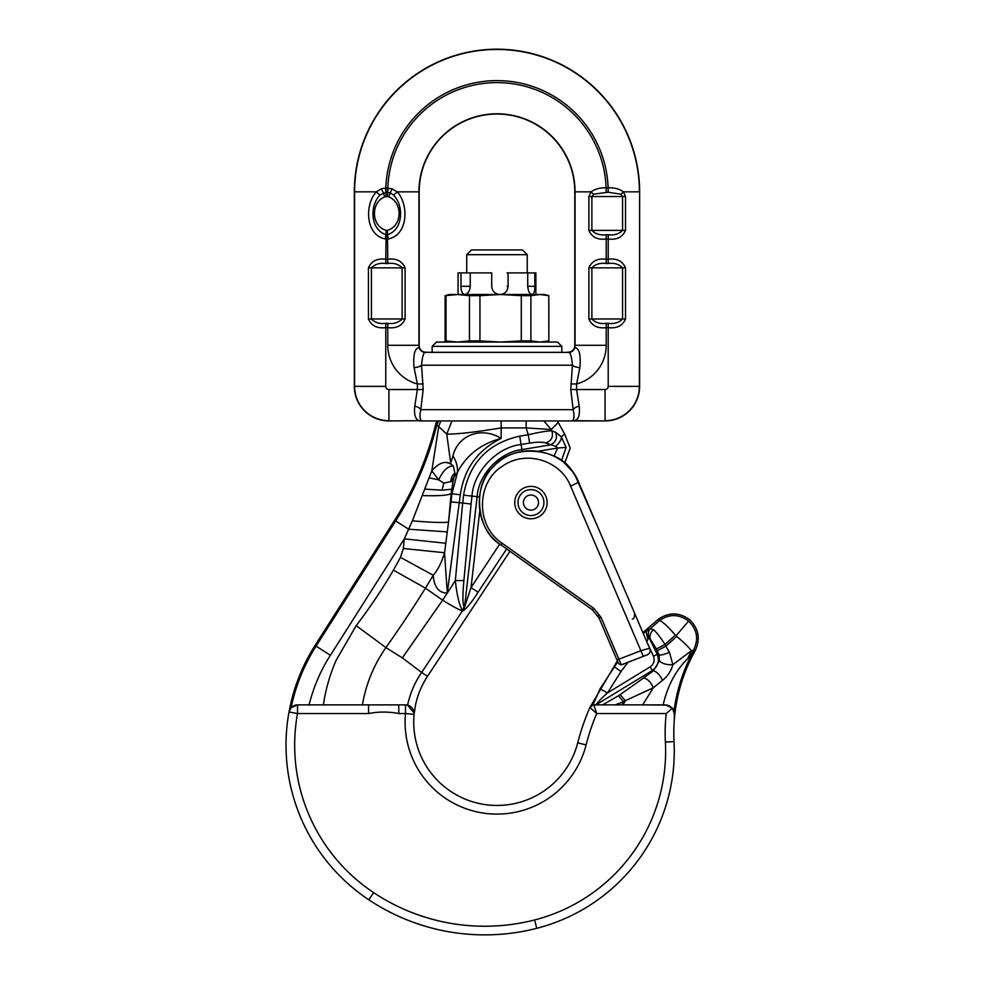 <?xml version="1.0" encoding="UTF-8"?>
<svg xmlns="http://www.w3.org/2000/svg" width="984" height="984" viewBox="0 0 984 984"><rect width="100%" height="100%" fill="white"/><g stroke="black" fill="none" stroke-linecap="round" stroke-linejoin="round"><path stroke-width="1.48" d="M522.479 249.936L471.496 249.936L466.736 254.696L527.24 254.696L522.479 249.936M647.644 654.68A4.317 4.317 0 0 1 647.484 654.741L621.322 664.852L601.052 617.386L593.684 608.247L502.147 543.242C475.038 525.394 476.822 482.086 502.123 466.428C526.231 449.012 560.942 461.004 570.609 486.145L640.891 650.719C647.337 648.727 650.326 648.161 649.895 649.01L578.641 482.197C566.759 451.545 524.201 440.5 498.839 461.84C471.939 481.397 472.984 526.6 500.918 544.865L592.454 609.871L599.084 618.087L617.349 660.842L589.908 707.484A4.317 4.317 0 0 1 593.856 704.888L596.698 713.535A220.502 220.502 0 0 0 586.095 744.937A91.942 91.942 0 0 1 481.274 812.747A91.942 91.942 0 0 1 405.494 713.535L398.766 713.535C388.582 711.58 378.52 711.58 368.569 713.535L297.512 713.535A177.145 177.145 0 0 0 373.6 892.599A200.527 200.527 0 0 0 534.607 919.954L536.76 928.318A182.987 182.987 0 0 0 674.274 751.075A182.987 182.987 0 0 1 536.76 928.318A209.174 209.174 0 0 1 368.816 899.794A185.792 185.792 0 0 1 289.013 711.998L291.079 707.767L297.512 704.888L309.062 704.888C313.023 689.107 319.111 674.188 327.328 660.141L404.326 538.838L445.813 543.279L444.547 552.737L447.277 593.069L460.315 494.767C464.079 468.851 477.695 450.069 501.139 438.397C481.053 443.809 466.514 455.088 457.511 472.258L451.914 493.808L460.315 494.767M509.946 551.286L427.499 676.303C421.73 685.085 417.745 694.618 415.543 704.888L414.104 714.347A8.647 8.647 0 0 0 405.494 704.888L407.561 705.147L414.129 712.982M315.028 645.492L394.621 520.302C413.477 490.561 427.179 458.606 435.691 424.424L436.662 425.592C428.089 459.577 414.424 491.36 395.654 520.966L316.061 646.144L315.028 645.492C303.38 663.868 295.188 683.671 290.44 704.888L289.013 711.998A8.647 8.647 0 0 1 297.512 704.888L405.494 704.888A8.647 8.647 0 0 1 414.055 712.293A8.647 8.647 0 0 0 407.561 705.147L407.622 704.888C410.512 692.416 415.199 681.604 421.669 672.466L427.499 676.303M440.893 420.943L438.827 425.961L431.791 470.819L412.382 520.831L404.326 538.838L403.317 548.494L444.547 552.737C441.582 562.602 437.806 570.105 433.231 575.234L425.432 588.149C413.428 607.497 400.254 627.312 385.9 647.595C373.723 665.061 365.9 684.163 362.444 704.888L368.569 704.888L368.569 713.535M627.3 596.12L642.859 632.54L658.505 619.12C669.071 612.036 679.489 612.269 689.735 619.809C698.763 628.776 700.596 639.022 695.233 650.559L694.163 649.969L687.73 658.702L691.248 650.805L694.163 649.969C683.966 668.222 677.349 687.865 674.274 708.923L674.274 720.263A168.793 168.793 0 0 0 674.028 741.604A182.987 182.987 0 0 1 674.274 751.075A182.987 182.987 0 0 0 674.028 741.604L665.393 742.047A177.428 177.428 0 0 1 666.217 713.535L668.505 711.506M653.511 629.674C650.486 632.417 649.403 635.529 650.276 639.01L656.439 649.022L665.012 644.471L675.381 635.147C668.087 626.66 662.81 621.777 659.575 620.486L650.227 628.69C648.124 631.322 647.767 634.446 649.194 638.062L648.567 638.444L648.222 629.735L650.227 628.69L653.511 629.674C656.82 632.687 660.645 637.607 665.012 644.471L665.836 646.205L676.709 636.451C684.04 642.454 688.886 647.238 691.248 650.805L672.859 664.717C671.186 670.94 667.767 676.143 662.589 680.325L653.376 687.73L642.663 704.888L667.386 705.073M593.856 704.888L665.627 704.888L672.367 708.123L666.217 713.535L596.698 713.535L589.908 707.484L592.971 704.987L600.08 688.825L607.472 692.933L621.015 671.531L628.038 662.257M622.085 704.888L623.548 701.813L625.307 700.706L653.376 687.73C650.645 681.875 647.386 678.628 643.585 677.988L620.166 694.606L625.307 700.706L623.143 704.888M602.651 704.888L618.432 695.737L623.548 701.813L615.098 704.888M687.73 658.702C675.922 670.055 667.718 685.454 663.13 704.888M695.233 650.559C683.191 672.269 676.205 695.504 674.274 720.263A168.793 168.793 0 0 0 674.028 741.604M662.589 680.325C659.711 674.729 656.635 671.555 653.351 670.805L652.331 670.485L595.996 704.888C597.276 702.65 601.101 698.665 607.472 692.933L650.129 666.881C653.929 664.139 655.036 660.571 653.425 656.168L646.673 641.47M669.009 705.577L672.662 708.517M648.222 629.735L643.241 633.425M323.392 704.888C325.63 689.427 329.911 674.507 336.221 660.141L356.183 625.652L385.9 647.595L402.345 657.878L421.669 672.466L462.615 610.597L463.956 606.894L464.559 607.116L471.041 587.559L478.101 592.208L506.637 548.937M442.677 420.943L451.976 420.943L446.748 434.128C457.744 434.165 475.887 432.099 501.176 427.917L501.176 420.943M455.272 420.943L526.145 420.943L526.145 427.929L528.248 434.731L519.712 436.146C487.879 443.329 469.171 462.997 463.587 495.137L462.677 503.058L450.992 501.865L451.914 493.808L451.127 493.722L452.997 481.705L450.623 481.656L457.511 472.258C457.744 466.379 456.207 460.955 452.935 455.986C457.634 435.678 480.709 425.851 501.139 438.397L501.176 427.917L526.145 427.929L551.237 429.504L543.832 420.943L557.375 420.943L564.607 433.944L570.191 448.114L564.693 463.193L572.602 471.68L576.919 478.568L572.602 471.68C558.42 447.08 511.299 443.846 493.894 466.281C471.828 484.153 476.035 531.188 500.918 544.865L502.147 543.242M438.569 420.943L436.896 424.842L446.748 434.128L450.82 463.919L446.453 462.468M452.935 455.986L450.426 463.735L453.366 465.961L454.928 473.255L452.997 481.705M463.587 495.137L471.988 496.096C473.439 471.816 496.908 447.154 521.089 444.497L519.712 436.146M435.691 424.424L436.871 420.943M429.122 477.867L438.679 479.835L431.791 470.819C438.606 463.058 444.817 460.697 450.426 463.735L450.82 463.919M403.317 548.494L400.488 557.375L433.231 575.234C434.055 587.005 438.741 592.946 447.277 593.069L455.334 580.585L462.677 503.058L471.078 504.017L471.988 496.096L477.117 496.686C478.445 474.522 499.86 452.013 521.926 449.59L521.089 444.497L529.626 443.083L528.248 434.731C540.413 431.964 548.297 430.672 551.901 430.881L551.237 429.504L558.051 422.702M438.815 426.133L436.662 425.592L436.896 424.842M445.813 543.279L448.532 522.098C443.452 522.885 431.41 522.467 412.382 520.831M424.879 489.146L442.05 490.143L443.809 483.107L438.679 479.835C443.046 470.524 447.941 465.899 453.366 465.961M471.078 504.017L463.907 580.511C462.591 594.164 462.603 602.958 463.956 606.894M479.38 496.932L477.117 496.686L464.559 607.116L463.218 610.818L462.615 610.597C459.43 605.873 457.007 595.861 455.334 580.585L463.907 580.511M566.107 447.449L557.67 448.003L555.677 446.342L545.714 443.021C551.458 440.869 553.525 436.822 551.901 430.881L555.677 432.296L561.36 436.847L566.107 447.449L561.507 460.672M443.809 483.107L450.623 481.656C451.312 477.277 452.751 474.472 454.928 473.255M450.992 501.865L448.532 522.098L451.127 493.722C447.117 495.469 437.572 496.084 422.505 495.567M522.221 451.447L521.926 449.59L549.798 445.002C555.763 442.628 557.719 438.384 555.677 432.296M356.183 625.652C369.923 607.595 382.333 589.096 393.428 570.142L425.432 588.149L442.64 600.166L447.277 593.069M402.345 657.878L442.64 600.166C452.64 606.415 459.257 609.969 462.455 610.83M555.677 446.342C559.675 442.64 561.569 439.479 561.36 436.847L564.607 433.944M539.367 420.943L543.832 420.943M653.425 656.168L657.275 654.421L649.194 638.062C647.755 634.459 648.099 631.347 650.178 628.714M675.381 635.147L676.586 635.16L688.628 621.101C678.96 614.016 669.268 613.807 659.575 620.486L658.505 619.12M676.709 636.451L676.586 635.16M646.759 641.666L647.939 639.206L645.922 631.285M656.439 649.022L657.263 650.768L665.836 646.205L669.44 652.257L672.859 664.717C666.623 664.963 662.134 663.671 659.403 660.842L659.096 654.975L657.275 654.421C659.587 661.002 657.939 666.352 652.331 670.485L650.129 666.881M659.403 660.842L653.351 670.805L643.585 677.988M693.72 649.723C698.812 639.071 697.115 629.526 688.628 621.101M648.567 638.444L647.939 639.206M669.44 652.257C664.495 654.421 661.051 655.332 659.096 654.975L657.263 650.768M414.141 713.535A8.647 8.647 0 0 0 405.494 704.888L405.494 713.535L414.104 714.347A83.296 83.296 0 0 0 486.625 804.801A83.296 83.296 0 0 0 577.731 742.797A229.149 229.149 0 0 1 589.908 707.484L594.152 711.284M674.274 713.535L672.367 708.123M595.64 710.3L594.717 707.508M398.766 713.535L398.766 704.888M572.663 420.943L572.098 420.943C574.189 419.836 574.545 416.084 573.18 409.664L570.782 389.516L572.43 365.212C571.569 355.458 569.994 351.177 567.719 352.37L426.65 352.284C422.419 352.026 420.033 350.452 419.492 347.573A8.647 8.647 0 0 1 419.184 345.298L419.184 191.843A77.81 77.81 0 0 1 496.994 114.033A77.81 77.81 0 0 1 574.791 191.843L574.791 345.298A8.647 8.647 0 0 1 574.484 347.573L574.828 347.598C579.33 348.311 581.015 355.003 579.884 367.647L576.599 383.969L576.599 389.516L579.195 406.207C580.117 414.719 578.567 419.553 574.545 420.685L572.663 420.943A6.482 6.384 -125 0 1 574.545 420.685L605.049 420.943A34.575 34.575 0 0 0 639.637 386.355L639.637 191.843A142.643 142.643 0 0 0 496.994 49.2A142.643 142.643 0 0 0 354.338 191.843L354.338 386.355A34.575 34.575 0 0 0 388.926 420.943L419.43 420.685C415.408 419.565 413.858 414.744 414.781 406.207L417.376 389.516L417.376 383.969L414.092 367.647C412.96 354.99 414.645 348.299 419.147 347.598L419.688 348.201M572.098 420.943L421.878 420.943C419.787 419.836 419.43 416.084 420.795 409.664A6.482 3.382 14.2 0 0 414.781 406.207M426.576 352.297L426.257 352.37C423.981 351.177 422.407 355.458 421.546 365.212A6.482 2.263 -9.2 0 1 414.092 367.647M567.325 352.284L567.325 352.284C571.556 352.026 573.943 350.452 574.484 347.573C575.394 346.897 571.372 353.883 567.325 352.284C571.556 352.026 573.943 350.452 574.484 347.573L574.484 347.561M608.137 192.212L593.635 194.192L591.876 196.529L591.876 230.379C595.443 234.069 600.215 235.52 606.218 234.709L608.21 234.709C614.201 235.52 618.973 234.069 622.552 230.379L622.552 196.529L620.793 194.192L608.137 192.212L608.137 187.882C614.028 187.501 619.12 188.817 623.413 191.843L625.529 196.529L625.529 230.379C622.577 237.169 616.808 240.047 608.21 239.026L606.218 239.026C597.608 240.047 591.839 237.169 588.887 230.379L588.887 196.529L591.015 191.843C595.283 188.916 600.326 187.6 606.144 187.882L608.137 187.882A111.229 111.229 0 0 0 496.969 80.614A111.229 111.229 0 0 0 385.839 187.919L392.136 188.83L397.204 191.843C408.95 204.438 408.372 235.237 388.114 238.964L385.408 238.964C365.212 235.287 364.547 204.463 376.331 191.843L381.374 188.805L385.839 187.919L386.109 192.224L380.107 194.967C369.443 205.484 370.218 229.493 385.851 234.659L387.684 234.659C403.317 229.506 404.08 205.459 393.416 194.967L390.107 192.839L386.109 192.224M385.765 323.318L387.757 323.318C393.748 324.13 398.532 322.691 402.099 318.988L402.099 267.857C398.532 264.155 393.76 262.716 387.757 263.527L385.765 263.527C379.775 262.716 375.002 264.155 371.423 267.857L371.423 318.988C374.99 322.691 379.775 324.13 385.765 323.318L385.765 327.635C377.155 328.656 371.386 325.778 368.447 318.988L368.447 267.857C371.398 261.067 377.167 258.189 385.765 259.21L387.757 259.21C396.368 258.189 402.136 261.067 405.088 267.857L405.088 318.988C402.136 325.778 396.355 328.656 387.757 327.635L385.765 327.635L385.765 386.355L354.597 386.355L354.597 191.843A142.385 142.385 0 0 1 496.994 49.458A142.385 142.385 0 0 1 639.379 191.843L623.413 191.843A5.4 1.845 139 0 1 620.793 194.192M608.21 263.527L606.218 263.527C600.228 262.716 595.443 264.155 591.876 267.857L591.876 318.988C595.443 322.691 600.215 324.13 606.218 323.318L608.21 323.318C614.201 324.13 618.973 322.691 622.552 318.988L622.552 267.857C618.985 264.155 614.201 262.716 608.21 263.527L608.21 259.21C616.82 258.189 622.589 261.067 625.529 267.857L625.529 318.988C622.577 325.778 616.808 328.656 608.21 327.635L606.218 327.635C597.608 328.656 591.839 325.778 588.887 318.988L588.887 267.857C591.839 261.067 597.62 258.189 606.218 259.21L608.21 259.21L608.21 234.709M419.848 420.943L421.312 420.943A6.482 6.384 -55 0 0 419.43 420.685L388.926 420.943M579.884 367.647A6.482 2.263 -170.8 0 1 572.43 365.212L421.546 365.212L423.194 389.516L420.795 409.664L573.18 409.664A6.482 3.382 165.8 0 1 579.195 406.207M423.194 383.969L417.376 383.969A40.061 40.061 0 0 1 387.757 345.298L387.757 323.318M574.828 347.598A6.482 6.433 103.1 0 1 567.719 352.37L426.257 352.37A6.482 6.433 76.9 0 1 419.147 347.598M570.782 383.969L576.599 383.969A40.061 40.061 0 0 0 606.218 345.298L575.05 345.298L575.05 191.843A78.056 78.056 0 0 0 496.994 113.787A78.056 78.056 0 0 0 418.926 191.843L418.926 345.298L387.757 345.298M574.127 420.943L605.049 420.943M387.302 196.554L384.719 196.862C370.414 202.618 371.165 226.32 386.22 230.354L387.302 230.354C402.37 226.32 403.096 202.606 388.815 196.862L387.302 196.554L388.102 187.944M593.635 194.192A5.4 1.845 -139 0 1 591.015 191.843L574.791 191.843M387.757 263.527L387.475 234.684M386.06 234.684L385.765 263.527M445.112 295.667L457.744 294.499L449.442 294.499L445.112 295.667L445.112 340.894L457.744 342.051L469.454 340.894L469.454 295.667L479.946 295.667L479.946 340.894L500.622 342.051L521.286 340.894L521.286 295.667L530.893 295.667L530.893 340.894L539.859 342.051L548.863 340.894L544.533 342.051M458.089 294.499L458.089 272.888L460.967 272.888L460.967 286.295C460.992 291.276 462.296 294.019 464.878 294.499C467.941 294.019 469.725 291.276 470.241 286.295L460.967 286.295M446.035 295.667L446.035 340.894M479.946 295.667L500.622 294.499L457.744 294.499L469.454 295.667M530.893 295.667L539.859 294.499L500.622 294.499L521.286 295.667M548.826 340.894L548.826 295.667L548.863 340.894M548.863 295.667L544.533 294.499L539.859 294.499L548.826 295.667M469.454 340.894L479.946 340.894M521.286 340.894L530.893 340.894M527.719 272.888L534.829 272.888L534.829 286.295C534.89 291.276 533.968 294.019 532.061 294.499C529.65 294.019 528.199 291.276 527.719 286.295L527.719 272.888L508.076 272.888L508.076 286.295C507.621 291.276 504.915 294.019 499.958 294.499C494.964 294.019 492.209 291.289 491.705 286.295L491.705 272.888L460.967 272.888M534.829 272.888L535.886 272.888L535.886 294.499M508.076 272.888L507.055 272.888M470.241 272.888L470.241 286.295M561.827 346.368L432.148 346.368L436.478 342.051L557.497 342.051L561.827 346.368L561.827 352.112M432.148 346.368L432.148 352.112M625.701 592.368L616.082 569.834M597.915 527.313L574.939 475.1M593.684 608.247L592.454 609.871L599.084 618.087L611.359 646.832M643.302 656.353L640.891 650.719L616.956 659.932L618.555 663.683L621.322 664.852M592.454 609.871L582.184 602.577M572.75 471.865L564.988 463.439M569.552 483.857L570.351 485.579M601.052 617.386L599.084 618.087L597.866 615.713M647.484 654.741C649.87 653.499 650.67 651.592 649.895 649.01A4.317 4.317 0 0 1 649.957 649.182M523.39 502.332A7.565 7.565 0 0 0 530.708 510.13A7.565 7.565 0 0 0 538.506 502.812A7.565 7.565 0 0 0 531.188 495.013A7.565 7.565 0 0 0 523.39 502.332A7.565 7.565 0 0 0 530.708 510.13A7.565 7.565 0 0 0 538.506 502.812M514.743 502.074A16.211 16.211 0 0 0 530.438 518.777A16.211 16.211 0 0 0 547.141 503.082A16.211 16.211 0 0 0 531.446 486.379A16.211 16.211 0 0 0 514.743 502.074M534.607 919.954A174.34 174.34 0 0 0 665.393 742.047M536.76 928.318A209.174 209.174 0 0 1 368.816 899.794A185.792 185.792 0 0 1 289.013 711.998L297.512 713.535L297.512 704.888M414.104 714.347A83.296 83.296 0 0 0 486.625 804.801A83.296 83.296 0 0 0 577.731 742.797A229.149 229.149 0 0 1 589.908 707.484M618.432 695.737L620.166 694.606M600.08 688.825L617.731 661.74M330.329 655.221L316.061 646.144C304.548 664.311 296.418 683.892 291.695 704.888L291.079 707.767M394.621 520.302L408.668 529.232L447.302 531.889M545.714 443.021C542.873 441.89 537.51 441.914 529.626 443.083M479.749 510.93L471.041 587.559L499.749 544.017M538.15 451.213L557.67 448.003L554.029 456.121M442.05 490.143L451.582 489.233M393.428 570.142L400.488 557.375M463.218 610.818C467.326 607.608 472.283 601.409 478.101 592.208M614.139 666.599L621.015 671.531M586.095 744.937L577.731 742.797M405.494 704.888A8.647 8.647 0 0 1 407.561 705.147M368.816 899.794L373.6 892.599M387.524 192.237L387.831 187.919A109.224 109.224 0 0 1 496.969 82.619A109.224 109.224 0 0 1 606.144 187.882L606.144 192.212M380.107 194.967A5.4 1.132 -137.1 0 1 376.331 191.843L354.338 191.843M393.416 194.967A5.4 1.132 137.1 0 0 397.204 191.843L419.184 191.843M606.218 234.709L606.218 263.527M639.637 191.843L639.379 386.355L608.21 386.355L608.21 323.318M606.218 323.318L606.218 345.298M570.782 389.516L605.049 389.516A3.161 3.161 0 0 0 608.21 386.355M385.765 386.355A3.161 3.161 0 0 0 388.926 389.516L423.194 389.516M426.355 352.346A6.482 6.445 76.7 0 1 419.233 347.586A8.893 8.893 0 0 1 418.926 345.298L419.184 345.298M567.62 352.346A6.482 6.445 103.3 0 0 574.742 347.586A8.893 8.893 0 0 0 575.05 345.298L574.791 345.298M388.926 389.516L388.926 420.685A34.329 34.329 0 0 1 354.597 386.355L354.338 386.355M639.637 386.355L639.379 386.355A34.329 34.329 0 0 1 605.049 420.685L605.049 389.516M588.887 318.988L625.529 318.988M625.529 267.857L588.887 267.857M368.447 318.988L405.088 318.988M405.088 267.857L368.447 267.857M588.887 230.379L625.529 230.379M625.529 196.529L588.887 196.529M388.815 196.862L390.107 192.839A5.4 0.689 113.7 0 0 392.136 188.83M388.114 238.964L387.302 230.354M385.408 238.964L386.22 230.354M386.22 196.554L385.396 187.944M381.374 188.805A5.4 0.689 -113.7 0 0 383.428 192.839L384.719 196.862M508.076 286.295L507.055 286.295M527.719 286.295L534.829 286.295M570.609 486.145L578.641 482.197M531.348 489.614A12.964 12.964 0 0 0 517.99 502.172A12.964 12.964 0 0 0 530.536 515.53A12.964 12.964 0 0 0 543.906 502.984A12.964 12.964 0 0 0 531.348 489.614M527.24 272.888L527.24 254.696M466.736 272.888L466.736 254.696M426.65 352.284C422.579 353.883 418.569 346.848 419.492 347.586L419.504 347.623M449.442 342.051L445.112 340.894M632.343 618.911C633.708 619.539 634.471 617.644 634.619 613.241"/></g></svg>
